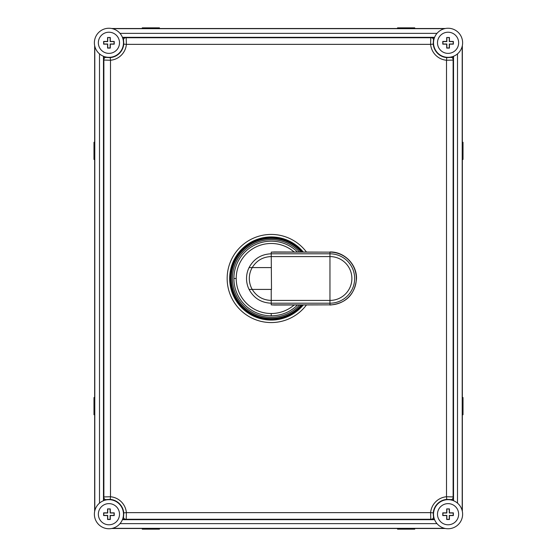 <?xml version="1.0" encoding="UTF-8"?>
<svg xmlns="http://www.w3.org/2000/svg" width="557" height="557" viewBox="0 0 557 557"><rect width="100%" height="100%" fill="white"/><g stroke="black" fill="none" stroke-linecap="round" stroke-linejoin="round"><path stroke-width="0.84" d="M445.308 528.489L111.692 528.489M444.618 528.335L112.382 528.335M462.352 45.556L462.352 511.444M462.206 46.245L462.206 510.755M126.181 519.284L126.216 519.256C124.134 519.305 123.257 518.302 123.591 516.248L123.563 516.269C123.222 518.33 124.093 519.333 126.181 519.284L122.568 519.284M434.432 519.284L430.819 519.284C432.907 519.333 433.778 518.33 433.437 516.269A14.774 14.774 0 0 1 450.133 499.573C452.193 499.914 453.196 499.037 453.147 496.955L453.147 500.569M103.853 60.045L110.488 60.253L110.258 57.615L106.867 57.427C104.807 57.086 103.804 57.963 103.853 60.045L103.853 56.431M103.853 500.569L103.853 496.955C103.804 499.037 104.807 499.914 106.867 499.573A14.774 14.774 0 0 1 123.563 516.269M94.794 510.755L94.794 46.245M94.648 511.444L94.648 45.556M94.648 162.087L94.648 394.899M111.692 28.511L445.308 28.511M112.382 28.665L444.618 28.665M122.568 37.716L126.181 37.716C124.093 37.667 123.222 38.67 123.563 40.731L123.751 44.121L126.383 44.358L126.181 37.716M453.147 56.431L453.147 60.045C453.196 57.963 452.193 57.086 450.133 57.427A14.774 14.774 0 0 1 433.437 40.731C433.778 38.67 432.907 37.667 430.819 37.716L434.432 37.716M448.072 28.247A14.552 14.552 0 0 1 462.616 42.798A14.552 14.552 0 0 1 448.072 57.343A14.552 14.552 0 0 1 433.52 42.798A14.552 14.552 0 0 1 448.072 28.247M448.072 53.375A10.583 10.583 0 0 0 458.648 42.798A10.583 10.583 0 0 0 448.072 32.215A10.583 10.583 0 0 0 437.489 42.798A10.583 10.583 0 0 0 448.072 53.375M446.7 37.5L449.436 37.5L449.436 41.427L453.363 41.427L453.363 44.163L449.436 44.163L449.436 48.097L446.7 48.097L446.7 44.163L442.773 44.163L442.773 41.427L446.7 41.427L446.7 37.5L449.276 37.66L449.276 41.587L453.203 41.587L453.203 44.003L449.276 44.003L449.276 47.93L446.86 47.93L446.86 44.003L442.933 44.003L442.933 41.587L446.86 41.587L446.86 37.66M448.072 499.657A14.552 14.552 0 0 1 462.616 514.202A14.552 14.552 0 0 1 448.072 528.753A14.552 14.552 0 0 1 433.52 514.202A14.552 14.552 0 0 1 448.072 499.657M448.072 524.785A10.583 10.583 0 0 0 458.648 514.202A10.583 10.583 0 0 0 448.072 503.625A10.583 10.583 0 0 0 437.489 514.202A10.583 10.583 0 0 0 448.072 524.785M446.7 508.903L449.436 508.903L449.436 512.837L453.363 512.837L453.363 515.573L449.436 515.573L449.436 519.5L446.7 519.5L446.7 515.573L442.773 515.573L442.773 512.837L446.7 512.837L446.7 508.903L449.276 509.07L449.276 512.997L453.203 512.997L453.203 515.413L449.276 515.413L449.276 519.34L446.86 519.34L446.86 515.413L442.933 515.413L442.933 512.997L446.86 512.997L446.86 509.07M433.437 516.269L433.249 512.879L430.617 512.642L430.784 519.256L126.216 519.256L126.383 512.642L123.751 512.879A14.879 14.879 0 0 0 110.258 499.385L110.488 496.747L103.88 496.921L103.88 60.079C103.832 57.998 104.834 57.127 106.888 57.462M450.133 57.427L446.742 57.615L446.512 60.253L453.12 60.079L453.12 496.921L446.512 496.747L446.742 499.385L450.133 499.573M123.591 516.248L123.751 512.879M106.867 499.573L110.258 499.385M108.928 499.657A14.552 14.552 0 0 1 123.48 514.202A14.552 14.552 0 0 1 108.928 528.753A14.552 14.552 0 0 1 94.384 514.202A14.552 14.552 0 0 1 108.928 499.657M108.928 524.785A10.583 10.583 0 0 0 119.511 514.202A10.583 10.583 0 0 0 108.928 503.625A10.583 10.583 0 0 0 98.352 514.202A10.583 10.583 0 0 0 108.928 524.785M107.564 508.903L110.3 508.903L110.3 512.837L114.227 512.837L114.227 515.573L110.3 515.573L110.3 519.5L107.564 519.5L107.564 515.573L103.637 515.573L103.637 512.837L107.564 512.837L107.564 508.903L110.14 509.07L110.14 512.997L114.067 512.997L114.067 515.413L110.14 515.413L110.14 519.34L107.724 519.34L107.724 515.413L103.797 515.413L103.797 512.997L107.724 512.997L107.724 509.07M123.563 40.731A14.774 14.774 0 0 1 106.867 57.427M123.591 40.752C123.257 38.698 124.134 37.695 126.216 37.744L430.784 37.744L430.617 44.358L433.249 44.121L433.437 40.731M108.928 28.247A14.552 14.552 0 0 1 123.48 42.798A14.552 14.552 0 0 1 108.928 57.343A14.552 14.552 0 0 1 94.384 42.798A14.552 14.552 0 0 1 108.928 28.247M108.928 53.375A10.583 10.583 0 0 0 119.511 42.798A10.583 10.583 0 0 0 108.928 32.215A10.583 10.583 0 0 0 98.352 42.798A10.583 10.583 0 0 0 108.928 53.375M107.564 37.5L110.3 37.5L110.3 41.427L114.227 41.427L114.227 44.163L110.3 44.163L110.3 48.097L107.564 48.097L107.564 44.163L103.637 44.163L103.637 41.427L107.564 41.427L107.564 37.5L110.14 37.66L110.14 41.587L114.067 41.587L114.067 44.003L110.14 44.003L110.14 47.93L107.724 47.93L107.724 44.003L103.797 44.003L103.797 41.587L107.724 41.587L107.724 37.66M306.399 305.041A44.066 44.066 0 0 1 227.159 278.5A44.066 44.066 0 0 1 306.399 251.959M271.224 304.86L329.96 304.86L329.96 303.196L271.224 303.196L271.224 304.86L274.399 305.041L329.96 304.86A26.36 26.36 -90 0 0 356.32 278.5A26.36 26.36 -90 0 0 329.96 252.14L274.399 251.959L271.224 252.14L271.224 253.804L329.96 253.804L329.96 252.14L271.224 252.14M271.224 289.41L271.224 303.196C261.233 302.806 253.853 298.218 249.07 289.41A24.696 24.696 0 0 1 249.07 267.59C253.853 258.782 261.233 254.194 271.224 253.804L271.503 289.41L252.217 289.41C256.589 296.477 262.925 300.146 271.224 300.418L329.96 300.418L329.96 256.582L271.224 256.582C262.925 256.854 256.589 260.523 252.217 267.59L271.224 267.59A10.91 10.91 0 0 1 271.238 267.59M414.735 28.511L414.735 27.85L397.545 27.85L397.545 28.511M159.455 28.511L159.455 27.85L142.265 27.85L142.265 28.511M93.987 142.265L94.648 142.265L93.987 142.265L93.987 159.455L94.648 159.455M94.648 397.545L93.987 397.545L93.987 414.735L94.648 414.735M463.013 142.265L462.352 142.265L463.013 142.265L463.013 159.455L462.352 159.455M462.352 414.735L463.013 414.735L463.013 397.545L462.352 397.545M142.265 528.489L142.265 529.15L159.455 529.15L159.455 528.489M397.545 528.489L397.545 529.15L414.735 529.15L414.735 528.489M122.415 519.667L434.585 519.667M433.409 516.248C433.743 518.302 432.866 519.305 430.784 519.256L430.819 519.284M436.987 523.636L120.013 523.636M106.888 499.538C104.834 499.873 103.832 499.002 103.88 496.921L103.853 496.955M103.47 56.285L103.47 500.715M99.501 503.124L99.501 53.876M434.585 37.333L122.415 37.333M430.819 37.716L430.784 37.744C432.866 37.695 433.743 38.698 433.409 40.752M453.53 500.715L453.53 56.285M450.112 57.462C452.166 57.127 453.168 57.998 453.12 60.079L453.147 60.045M453.147 496.955L453.12 496.921C453.168 499.002 452.166 499.873 450.112 499.538M446.742 499.385A14.879 14.879 0 0 0 433.249 512.879M446.512 496.747A17.525 17.525 0 0 0 430.617 512.642L126.383 512.642A17.525 17.525 0 0 0 110.488 496.747L110.488 60.253A17.525 17.525 0 0 0 126.383 44.358L430.617 44.358A17.525 17.525 0 0 0 446.512 60.253L446.512 496.747M110.258 57.615A14.879 14.879 0 0 0 123.751 44.121M433.249 44.121A14.879 14.879 0 0 0 446.742 57.615M303.224 251.959A41.573 41.573 -139.4 0 0 229.658 278.5A41.573 41.573 -39.4 0 0 303.224 305.041M302.235 305.041A40.814 40.814 0 0 1 230.41 278.5A40.814 40.814 0 0 1 302.235 251.959M301.142 251.959A39.993 39.993 0 0 0 231.239 278.5A39.993 39.993 0 0 0 301.142 305.041M299.541 305.041A38.809 38.809 -169 0 1 232.415 278.5A38.809 38.809 -11.1 0 1 299.541 251.959M297.473 251.959A37.326 37.326 168.9 0 0 233.898 278.5L236.21 278.5A35.014 35.014 90.7 0 0 271.224 313.514L271.224 315.826A37.326 37.326 -169 0 1 233.898 278.5M297.473 305.041A37.326 37.326 90.7 0 1 271.224 315.826M271.224 313.514A35.014 35.014 -89.3 0 0 294.068 305.041M294.068 251.959A35.014 35.014 -89.3 0 0 236.21 278.5M249.07 267.59L252.217 267.59A21.918 21.918 0 0 0 252.217 289.41L249.07 289.41M329.96 256.582L329.96 253.811A24.696 24.696 -90 0 1 354.656 278.5A24.696 24.696 -90 0 1 329.96 303.196L329.96 300.418A21.918 21.918 90 0 0 351.885 278.5A21.918 21.918 90 0 0 329.96 256.582M457.499 53.876L457.499 503.124M120.013 33.364L436.987 33.364M303.245 251.959L293.755 243.541L282.169 238.382L269.567 236.948L257.118 239.378L245.985 245.449L237.198 254.591L231.573 265.961L229.637 278.5L231.879 291.972L237.581 302.945L246.779 312.143L258.371 318.054L275.792 319.836L292.397 314.294L303.245 305.041M329.96 305.041C345.89 303.523 354.732 294.82 356.501 278.918C357.1 264.589 344.296 251.583 329.96 251.959"/></g></svg>
